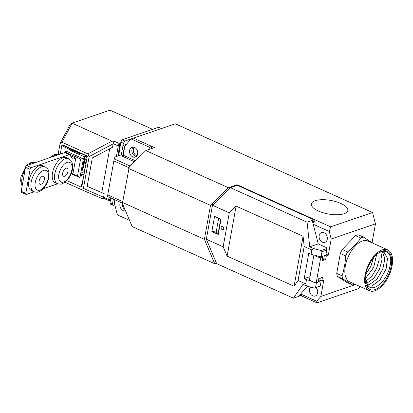 <?xml version="1.0" encoding="UTF-8"?>
<svg xmlns="http://www.w3.org/2000/svg" width="413" height="413" viewBox="0 0 413 413"><rect width="100%" height="100%" fill="white"/><g stroke="black" fill="none" stroke-linecap="round" stroke-linejoin="round"><path stroke-width="0.62" d="M114.69 202.385L112.868 201.797L113.358 199.092L112.465 204.032L113.327 205.416L110.493 204.141L109.904 202.876L112.465 204.032M216.427 263.117L214.708 263.706L204.399 239.297L122.609 202.504L129.264 166.919L145.835 150.58L154.508 147.611L133.425 138.128L151.767 146.378L151.354 148.69M122.842 155.546L124.535 146.161L123.002 145.469L121.314 154.86L123.038 155.634M114.396 202.484L114.886 199.778M123.002 145.469L126.414 144.307M124.535 146.161L124.922 146.026M375.448 223.872L372.531 212.519L330.643 226.845L329.269 231.476L331.2 239.008L375.448 223.872L372.087 242.545M134.524 161.736L122.429 156.295A0.981 0.506 -65.8 0 0 123.177 155.2L124.803 146.161L131.066 138.933L175.308 123.802L372.531 212.519M300.396 294.299L301.681 295.961L316.972 302.837L358.856 288.511L360.43 286.699M313.214 224.254L329.269 231.476M330.643 226.845L315.356 219.969L312.946 223.211M325.986 254.16L328.289 255.198L331.2 239.008M355.614 284.531L320.87 296.415L323.782 280.231L321.835 280.897L322.481 277.319L318.821 278.569L318.18 282.146L316.193 282.822L320.7 257.789A7.439 2.772 -169.8 0 1 314.763 255.234M320.87 296.415L316.719 301.211L300.669 293.989M327.266 239.277A5.188 4.001 -108.9 0 0 325.821 234.063A5.188 4.001 -108.9 0 0 321.536 232.545A5.188 4.001 -108.9 0 0 319.166 235.632A5.188 4.001 -108.9 0 0 320.612 240.841A5.188 4.001 -108.9 0 0 324.897 242.359A5.188 4.001 -108.9 0 0 327.266 239.277M310.54 287.081A5.188 4.001 -108.9 0 0 309.513 289.27A5.188 4.001 -108.9 0 0 310.963 294.484A5.188 4.001 -108.9 0 0 315.243 296.002A5.188 4.001 -108.9 0 0 317.618 292.915A5.188 4.001 -108.9 0 0 316.028 287.546M316.972 302.837L316.719 301.211M328.289 255.198L326.342 255.864L325.697 259.436L322.037 260.691L322.682 257.113L320.7 257.789M319.951 280.045L321.835 280.897M313.911 255.012L309.626 278.827A7.439 2.772 10.2 0 0 316.193 282.822M322.682 257.113L321.706 256.674M325.367 255.42L326.342 255.864M323.813 258.59L325.697 259.436M214.708 263.706L132.165 226.572L122.604 203.934L122.609 202.504M300.406 295.388L301.681 295.961M315.356 219.969L237.057 184.745L228.379 187.714L210.511 205.328L204.399 239.297L206.464 238.595M145.835 150.58L228.379 187.714M340.766 203.408A18.523 6.902 10.2 0 0 322.104 199.685A18.523 6.902 10.2 0 0 311.376 203.945A18.523 6.902 10.2 0 0 318.444 211.043A18.523 6.902 10.2 0 0 337.111 214.76A18.523 6.902 10.2 0 0 347.834 210.506A18.523 6.902 10.2 0 0 340.766 203.408M236.308 185.602L237.057 184.745M218.668 218.209L216.185 231.998A4.894 1.822 10.2 0 0 218.054 233.877L220.625 219.571L220.981 219.453M220.625 219.571A4.894 1.822 -169.8 0 1 218.911 218.317M218.405 233.753L218.054 233.877M213.397 204.342L210.511 205.328L128.722 168.53M318.294 281.511A2.937 1.094 10.2 0 0 319.213 281.356A2.937 1.094 10.2 0 0 319.807 280.845L320.307 278.063M318.263 281.681L321.195 280.608M310.024 276.627L304.2 278.62L306.492 279.653L305.723 283.943L306.74 286.085L314.401 288.098L315.563 287.469L316.415 282.75M310.917 280.814L306.492 279.653M305.723 283.943L298.078 280.504L294.082 286.24L227.109 256.117L223.165 246.804L206.345 239.241L216.649 263.644L293.426 298.181L302.972 284.392L306.74 286.085M294.082 286.24L303.075 236.251L236.102 206.128L227.109 256.117M236.102 206.128L229.277 212.829L223.165 246.804M229.277 212.829L212.458 205.266L206.345 239.241M214.59 216.371L221.012 219.262L218.276 234.46L211.859 231.574L214.59 216.371M221.1 227.517A1.662 1.285 -108.9 0 0 221.564 229.184A1.662 1.285 -108.9 0 0 222.937 229.674A1.662 1.285 -108.9 0 0 223.696 228.683A1.662 1.285 -108.9 0 0 223.232 227.011A1.662 1.285 -108.9 0 0 221.858 226.525A1.662 1.285 -108.9 0 0 221.1 227.517M216.438 230.593A2.937 1.518 114.2 0 0 215.694 232.075M211.859 231.574L213.036 231.166L215.328 232.199L216.2 231.899M300.566 294.515L300.328 295.816L293.426 298.181M298.558 296.426L307.37 286.25M321.159 250.552L313.498 248.533L309.729 246.84L318.263 243.923L326.358 247.563L326.719 250.092L325.785 255.28L321.066 256.891L322.001 251.708L321.159 250.552L326.704 248.652M318.263 243.923L312.233 220.428L314.004 219.824L313.534 222.421M313.452 222.53L312.827 222.746M309.729 246.84L307.096 222.189L230.325 187.652L237.227 185.292L314.004 219.824M307.096 222.189L312.233 220.428M230.325 187.652L212.458 205.266M313.498 248.533L311.836 249.968L304.19 246.53L303.075 236.251M304.2 278.62L308.769 253.231L311.061 254.263L321.066 256.891M311.836 249.968L311.061 254.263M326.719 250.092L322.001 251.708M304.19 246.53L298.078 280.504M322.202 259.787A2.937 1.094 10.2 0 0 323.715 259.116L324.319 255.781M315.563 287.469L319.946 286.204L314.401 288.098M320.281 285.853L321.216 280.67M136.414 156.434A5.188 4.001 71.1 0 1 131.948 149.542A5.188 4.001 71.1 0 1 133.223 147.105M148.995 149.501L149.408 147.188L131.066 138.933M129.589 150.347A5.188 4.001 -108.9 0 0 131.035 155.562A5.188 4.001 -108.9 0 0 135.319 157.079A5.188 4.001 -108.9 0 0 137.689 153.997A5.188 4.001 -108.9 0 0 136.244 148.783A5.188 4.001 -108.9 0 0 131.959 147.265A5.188 4.001 -108.9 0 0 129.589 150.347M129.506 166.676L129.775 165.887L130.596 165.608M115.139 199.892L114.473 203.573L117.39 214.925L129.558 220.397M120.56 202.334A5.188 4.001 -108.9 0 0 119.935 203.991A5.188 4.001 -108.9 0 0 121.308 209.117A5.188 4.001 -108.9 0 0 125.495 210.78M122.604 203.253L107.494 196.454L107.736 194.879L113.849 160.905L128.995 167.719M129.775 165.887L114.246 158.907L114.943 157.038L121.314 154.86L123.404 143.239L124.907 141.045L122.078 139.77L158.654 127.261L161.478 128.531M124.927 209.437A5.188 4.001 71.1 0 1 122.294 203.186A5.188 4.001 71.1 0 1 122.31 203.119M114.246 158.907L113.849 160.905M122.764 201.642L107.736 194.879M151.767 146.378L149.408 147.188M114.819 204.905L113.327 205.416M109.904 202.876L111.061 198.059M118.676 155.763L120.844 142.082L122.078 139.77M131.055 138.944L124.907 141.045M123.404 143.239L120.844 142.082M65.053 182.252L81.459 189.634L83.416 188.4L89.146 156.548L87.892 153.873L62.058 142.253L60.102 143.481L70.262 124.215L72.058 123.131L109.972 110.163L152.593 129.331M110.73 199.923L108.733 200.604L104.081 198.514L101.665 198.359L81.459 189.634M60.102 143.481L58.181 154.137M60.252 154.095L61.816 145.391L62.621 144.911L87.344 156.037L81.841 186.624M81.851 186.562L81.051 187.037L66.849 180.651M62.058 142.253L72.058 123.131M110.818 199.422L108.733 200.604L108.64 199.562L109.992 199.706L110.343 197.739M109.068 197.161L108.64 199.562L103.457 197.233L104.081 198.514M103.457 197.233L83.416 188.4M103.622 197.13L104.236 193.718L87.189 186.356L92.295 157.967L112.599 147.229L113.105 143.59L118.288 145.923L116.378 156.548M89.146 156.548L113.214 143.817M109.688 148.768L101.799 192.623L104.236 193.718M120.823 142.769L119.027 143.388L118.288 145.923L119.641 146.063L119.027 143.388L114.375 141.292L113.105 143.59M117.85 156.047L119.641 146.063L120.467 145.779M72.058 123.193L111.959 141.143L114.375 141.292M120.147 147.57L118.438 155.846M83.932 175.009L82.579 174.4M71.201 149.078L87.303 156.253M72.667 149.671C68.728 147.983 73.333 150.461 79.291 153.595L82.022 153.879M87.174 156.981L84.835 159.924A5.875 1.058 -84 0 0 85.083 161.901L86.265 162.025M85.852 164.317L85.083 161.901M84.835 159.924L83.54 167.141L84.789 170.239M111.959 141.143L87.892 153.873M101.799 192.623L87.195 186.315M71.32 173.408L73.122 172.794L75.76 158.127L71.175 156.068L70.721 156.222M75.76 158.127L72.967 159.088A1.564 0.811 -65.8 0 1 72.58 159.082A1.564 0.811 -65.8 0 1 72.373 158.897L69.859 154.839A1.564 0.811 114.2 0 0 69.652 154.648L65.068 152.583A1.564 0.811 114.2 0 0 64.681 152.583L26.726 165.567A1.564 0.811 114.2 0 0 25.523 167.317L21.213 191.281A1.564 0.811 114.2 0 0 21.512 192.386L26.102 194.446A1.564 0.811 114.2 0 0 26.484 194.451L34.083 191.849M85.052 155.242L84.391 158.091L83.426 158.422A1.957 0.728 -169.8 0 1 82.631 158.53L80.556 159.031L66.338 152.634L65.765 150.941L65.435 152.753M82.631 158.53L65.765 150.941A1.957 0.728 -169.8 0 1 66.152 150.647M71.537 173.336L77.499 176.015L79.255 177.306L71.175 173.78M83.426 158.422L80.05 177.198A1.957 0.728 -169.8 0 1 79.255 177.306M80.05 177.198L81.015 176.867L81.387 174.807L84.138 173.868M81.464 174.782L81.015 176.867M84.644 156.95L70.158 150.435M84.557 171.545L81.805 172.484L84.391 158.091M81.805 172.484L82.843 167.425L83.555 167.182M85.078 155.252L84.742 156.873L86.983 156.109M82.843 167.425L84.742 156.873M85.032 155.34L81.707 153.848M84.975 155.825L85.759 155.556M57.681 183.78L43.257 188.715M21.213 191.281L25.797 193.341A1.564 0.811 114.2 0 0 26.102 194.446M25.797 193.341L30.108 169.382L25.523 167.317M26.726 165.567L31.311 167.626A1.564 0.811 114.2 0 0 30.108 169.382M31.311 167.626L69.265 154.648L64.681 152.583M69.652 154.648A1.564 0.811 114.2 0 0 69.265 154.648M57.428 183.671L55.136 182.639A13.706 7.078 -65.8 0 1 52.497 172.97A13.706 7.078 -65.8 0 1 66.379 157.642L68.672 158.675C70.974 160.378 72.069 161.555 71.955 162.221L72.678 165.453L72.43 169.475C71.707 173.228 70.164 176.588 67.804 179.562L65.156 182.174L62.255 183.78C61.836 184.301 60.226 184.27 57.428 183.671A13.706 7.078 -65.8 0 1 54.79 173.997A13.706 7.078 -65.8 0 1 68.672 158.675M45.074 166.749L42.782 165.716A13.706 7.078 114.2 0 0 28.9 181.039A13.706 7.078 114.2 0 0 31.538 190.713L33.83 191.746A13.706 7.078 -65.8 0 1 31.192 182.071A13.706 7.078 -65.8 0 1 45.074 166.749C47.376 168.447 48.471 169.629 48.357 170.29L49.08 173.522L48.832 177.544C48.109 181.297 46.566 184.663 44.206 187.636L41.558 190.248L38.657 191.849C38.239 192.375 36.628 192.339 33.83 191.746M67.995 171.297A4.404 2.277 -65.8 0 1 63.535 176.222A4.404 2.277 -65.8 0 1 62.688 173.114A4.404 2.277 -65.8 0 1 67.149 168.189A4.404 2.277 -65.8 0 1 67.995 171.297M44.398 179.371A4.404 2.277 -65.8 0 1 39.937 184.296A4.404 2.277 -65.8 0 1 39.09 181.183A4.404 2.277 -65.8 0 1 43.551 176.258A4.404 2.277 -65.8 0 1 44.398 179.371M373.507 257.944L370.791 266.437L365.861 274.129M365.851 274.201L370.828 266.468L373.558 257.877M365.655 278.321L373.693 267.469L376.62 254.625M376.584 254.656L373.682 267.392L365.655 278.269M366.016 281.196L371.865 276.09L376.604 268.367L379.134 259.958L378.938 252.849M378.912 252.864L379.093 259.973L376.537 268.414L371.865 276.029L366.011 281.16M366.703 283.359L373.667 278.429L379.449 269.421L382.082 259.534L380.832 251.956M380.807 251.961L382.046 259.493L379.423 269.369L373.693 278.341L366.692 283.333M382.51 251.853L384.87 258.879L382.722 269.307L376.764 279.234L369.284 284.629L367.606 284.975M367.622 284.996L369.32 284.645L376.893 279.147L382.779 269.286L384.906 258.76L382.531 251.853M368.633 286.173L372.041 285.868L380.027 279.88L386.01 269.116L387.508 258.316L384.002 252.235L387.544 258.301L386.057 269.106L380.074 279.885L372.077 285.884L368.649 286.183M371.478 260.773A20.986 10.841 -65.8 0 1 389.655 253.241A20.986 10.841 -65.8 0 1 385.561 280.143A20.986 10.841 -65.8 0 1 367.446 287.288C365.459 284.696 364.762 280.83 365.355 275.688C366.367 270.35 368.406 265.378 371.478 260.773C380.652 245.621 393.734 249.54 390.104 265.544C387.781 279.978 373.367 293.044 368.148 285.667A18.724 9.669 -65.8 0 1 367.575 284.929L365.737 279.451L366.212 272.053M380.27 252.09L384.018 252.24M367.446 287.288L367.575 284.929M374.921 290.773A22.379 11.559 114.2 0 0 390.925 270.401A22.379 11.559 114.2 0 0 387.781 249.927A22.379 11.559 114.2 0 0 382.278 249.896A22.379 11.559 114.2 0 0 366.274 270.267A22.379 11.559 114.2 0 0 369.418 290.742A22.379 11.559 114.2 0 0 374.921 290.773M387.781 249.927L367.978 241.016A22.379 11.559 114.2 0 0 362.475 240.991A22.379 11.559 114.2 0 0 346.471 261.362A22.379 11.559 114.2 0 0 349.615 281.836L369.418 290.742M373.109 243.329A25.761 13.304 114.2 0 0 373.073 243.221L363.455 237.139A25.761 13.304 114.2 0 0 362.155 237.506A25.761 13.304 114.2 0 0 360.817 238.043C357.25 243.05 352.847 247.681 347.607 251.935A25.761 13.304 114.2 0 0 345.66 255.853C345.299 262.89 344.101 269.544 342.067 275.827A25.761 13.304 114.2 0 0 342.764 278.842L352.382 284.924A25.761 13.304 114.2 0 0 353.688 284.557A25.761 13.304 114.2 0 0 354.746 284.144M360.817 238.043L355.479 235.642A25.761 13.304 -65.8 0 1 358.123 234.739L363.455 237.139M355.479 235.642L342.269 249.535A25.761 13.304 114.2 0 0 340.322 253.453L336.729 273.427A25.761 13.304 114.2 0 0 337.426 276.442L347.044 282.523L352.382 284.924M342.269 249.535L347.607 251.935M340.322 253.453L345.66 255.853M336.729 273.427L342.067 275.827M337.426 276.442L342.764 278.842M123.177 155.2L135.521 160.75M136.982 155.784A5.188 4.001 71.1 0 1 136.564 155.618A5.188 4.001 71.1 0 1 134.07 147.271M83.307 178.473L81.051 187.037M61.816 145.391L74.03 152.067M74.83 151.586L62.621 144.911M66.338 152.634L66.25 153.12M77.499 176.015L80.556 159.031M82.414 169.387L84.2 168.778M72.967 159.088L72.311 158.788M71.831 169.986A10.769 5.56 114.2 0 0 67.112 162.371A10.769 5.56 114.2 0 0 58.852 174.425A10.769 5.56 114.2 0 0 63.571 182.04A10.769 5.56 114.2 0 0 71.831 169.986M50.071 157.58L51.78 156.037L54.63 154.457L55.894 154.126L59.245 154.441A13.706 7.078 114.2 0 0 52.642 156.703M48.233 178.06A10.769 5.56 114.2 0 0 43.515 170.445A10.769 5.56 114.2 0 0 35.255 182.5A10.769 5.56 114.2 0 0 39.973 190.114A10.769 5.56 114.2 0 0 48.233 178.06M25.085 169.764A13.706 7.078 114.2 0 0 22.018 177.946A13.706 7.078 114.2 0 0 22.348 184.967M26.277 165.856L28.182 164.111L31.032 162.531L32.297 162.201L35.647 162.516A13.706 7.078 114.2 0 0 29.044 164.772M22.23 185.618L21.373 184.074L20.65 180.842L20.898 176.821L26.102 166.052"/></g></svg>
